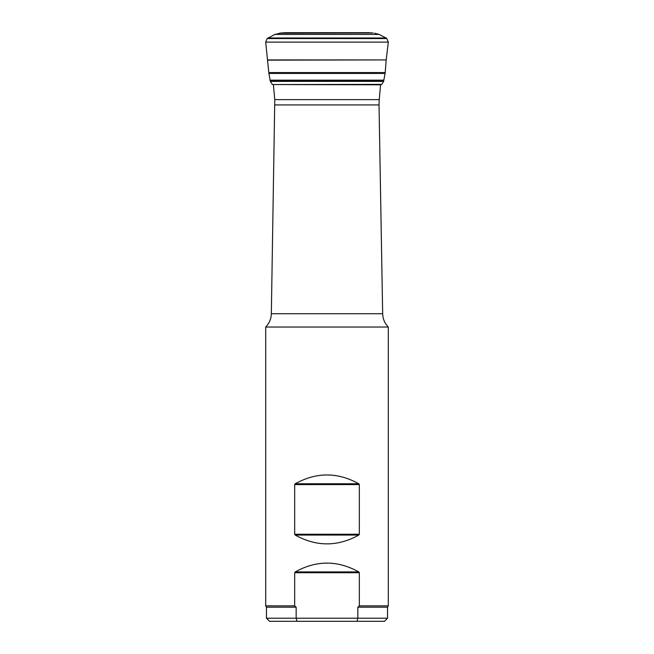 <?xml version="1.0" encoding="UTF-8"?>
<svg xmlns="http://www.w3.org/2000/svg" width="654" height="654" viewBox="0 0 654 654"><rect width="100%" height="100%" fill="white"/><g stroke="black" fill="none" stroke-linecap="round" stroke-linejoin="round"><path stroke-width="0.98" d="M286.648 32.7L369.232 32.7L286.648 32.7M271.377 73.338L385.157 73.027L271.377 73.338M273.405 84.824L274.778 99.621L379.222 99.621L380.595 84.824L381.298 84.538L272.702 84.538L380.595 84.824L381.674 84.374L272.702 84.538M270.176 80.156L383.824 80.156L385.108 73.412L268.892 73.412L270.339 81.382L272.326 84.374M274.778 99.621L271.336 313.732L382.664 313.732L379.026 104.934L274.974 104.934M265.696 605.849L294.668 605.849L296.156 607.19L296.156 618.21L297.014 621.3L269.554 621.3L266.464 618.21L266.464 607.19L265.696 605.849L265.696 327.033L388.304 327.033C384.707 323.321 382.827 318.89 382.664 313.732M265.696 327.033C269.293 323.321 271.173 318.89 271.336 313.732M294.668 572.732L295.216 571.915L358.784 571.915L359.332 572.732L294.668 572.732L294.668 605.849M358.784 571.915C337.595 560.167 316.405 560.167 295.216 571.915M266.464 618.21L357.844 618.21L357.844 607.19L359.332 605.849L359.332 572.732M359.332 605.849L388.304 605.849L388.304 327.033M295.216 535.062C316.405 546.809 337.595 546.809 358.784 535.062L295.216 535.062L294.668 534.244L359.332 534.244L359.332 484.589L294.668 484.589L294.668 534.244M294.668 484.589L295.216 483.772L358.784 483.772C337.595 472.024 316.405 472.024 295.216 483.772M358.784 483.772L359.332 484.589M359.332 534.244L358.784 535.062M387.536 618.21L384.446 621.3L356.986 621.3L357.844 618.21L387.536 618.21L387.536 607.19L388.304 605.849M356.986 621.3L297.014 621.3M357.844 607.19L387.536 607.19M266.464 607.19L296.156 607.19M369.232 32.7L284.768 32.7M370.597 32.765L282.054 32.888L274.844 34.425L267.2 38.553L265.696 42.118L268.843 73.027M371.946 32.888L280.713 33.011M373.287 33.011L279.381 33.199M374.619 33.199L379.156 34.425L274.844 34.425M379.156 34.425L386.015 37.981L267.985 37.981M386.015 37.981L386.8 38.553L267.2 38.553M386.8 38.553L388.304 42.118L265.696 42.118M388.304 42.118L386.203 59.923L267.797 59.923M386.203 59.923L267.821 60.152M386.179 60.152L385.198 72.586L268.802 72.586M383.824 80.156L383.661 81.382L270.339 81.382M383.759 80.548L270.241 80.548M283.403 32.765L282.054 32.888M385.198 72.586L385.157 73.027M383.661 81.382L381.674 84.374M379.026 104.934L379.222 99.621"/></g></svg>
